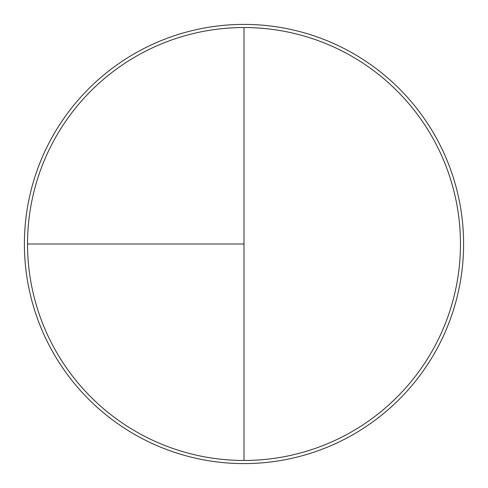 <?xml version="1.0" encoding="UTF-8"?>
<svg xmlns="http://www.w3.org/2000/svg" width="488" height="488" viewBox="0 0 488 488"><rect width="100%" height="100%" fill="white"/><g stroke="black" fill="none" stroke-linecap="round" stroke-linejoin="round"><path stroke-width="0.73" d="M244 24.4A219.6 219.6 0 0 0 24.4 244A219.6 219.6 0 0 0 244 463.6A219.6 219.6 0 0 0 463.6 244A219.6 219.6 0 0 0 244 24.4M27.535 244L244 244L244 27.535A216.465 216.465 0 0 0 27.535 244A216.465 216.465 0 0 0 244 460.465A216.465 216.465 0 0 0 460.465 244A216.465 216.465 0 0 0 244 27.535L244 460.465"/></g></svg>
